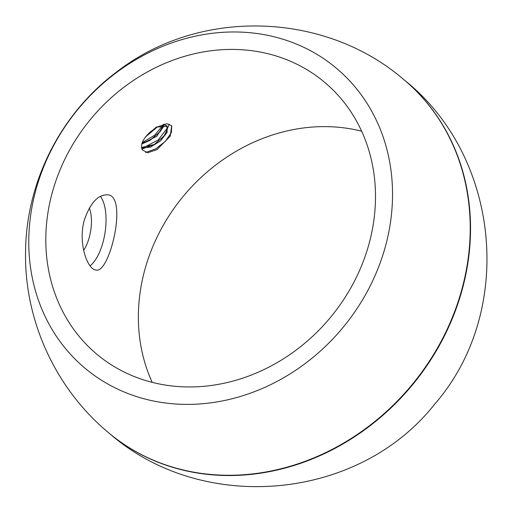 <?xml version="1.0" encoding="UTF-8"?>
<svg xmlns="http://www.w3.org/2000/svg" width="512" height="512" viewBox="0 0 512 512"><rect width="100%" height="100%" fill="white"/><g stroke="black" fill="none" stroke-linecap="round" stroke-linejoin="round"><path stroke-width="0.77" d="M83.635 250.259A27.187 11.558 98.9 0 0 89.299 207.968M160.96 402.355A195.693 171.648 129.8 0 1 30.4 266.63A195.693 171.648 129.8 0 1 116.218 72.755A195.693 171.648 129.8 0 1 390.899 169.747A195.693 171.648 129.8 0 1 160.96 402.355M361.651 131.213A177.357 155.571 -50.2 0 0 183.738 195.744A177.357 155.571 -50.2 0 0 152.205 382.362M165.613 385.101A177.357 155.571 -50.2 0 0 353.843 282.323A177.357 155.571 -50.2 0 0 324.243 81.978A177.357 155.571 -50.2 0 0 91.174 118.554A177.357 155.571 -50.2 0 0 97.056 354.4A177.357 155.571 -50.2 0 0 165.613 385.101M150.323 131.917L157.075 127.04L166.982 123.661L171.667 125.709L170.246 136.224L156.941 149.613L147.789 152.742L142.323 149.933C140.058 144.986 142.72 138.976 150.323 131.917M84.307 220.173C90.227 202.912 98.035 194.464 107.718 194.822C128.192 195.68 109.613 274.598 95.91 270.029C87.2 269.44 77.869 242.534 84.307 220.173M100.371 196.371A38.067 16.186 -81.1 0 1 105.101 232.179A38.067 16.186 -81.1 0 1 90.067 265.818M145.325 137.082L157.466 126.854M141.85 143.853L156.883 136.218L164.154 124.166M141.542 147.93L150.406 147.142L160.467 140.909L167.053 132.506L167.168 126.259L157.107 127.04M163.168 124.435L166.682 125.69L167.226 130.093L163.795 136.333L154.195 144.512L141.478 147.494M163.52 125.018L159.949 131.872L150.349 140.051L142.042 143.187M155.789 127.795L147.174 135.194M142.266 142.547L154.528 135.354L163.072 125.05M143.315 147.782L158.24 139.93L167.808 127.437M145.613 152.512L155.782 148.819L165.421 141.28L171.379 132.608L171.744 125.933M157.85 149.062L156.941 149.613M169.274 124.141L164.614 135.302L163.782 136.339M164.166 135.846L154.643 144.205M154.202 144.512L141.875 149.107M163.917 126.054L159.942 131.878M160.326 131.386L150.803 139.738M149.197 140.723L142.349 143.789M156.48 126.925L147.27 135.078M108.346 432.55A230.15 201.875 -50.2 0 0 108.896 433.011A230.15 201.875 -50.2 0 0 411.334 385.555A230.15 201.875 -50.2 0 0 403.706 79.507A230.15 201.875 -50.2 0 0 403.226 79.117M403.706 79.507L404.038 79.789A230.15 201.875 129.8 0 1 404.621 80.282A230.15 201.875 129.8 0 1 411.635 385.875A230.15 201.875 129.8 0 1 109.747 433.715A230.15 201.875 129.8 0 1 109.229 433.286L108.896 433.011M403.174 79.066C324.371 11.546 199.603 7.789 117.35 71.45C61.114 112.947 26.259 181.446 25.574 251.264C24.058 320.096 55.45 388.595 108.371 432.57M404.57 80.23C500.474 156.698 515.514 311.578 434.573 404.294C358.099 501.19 202.464 514.592 109.766 433.728M167.168 126.259L166.682 125.69M150.355 140.045L149.203 140.717"/></g></svg>
